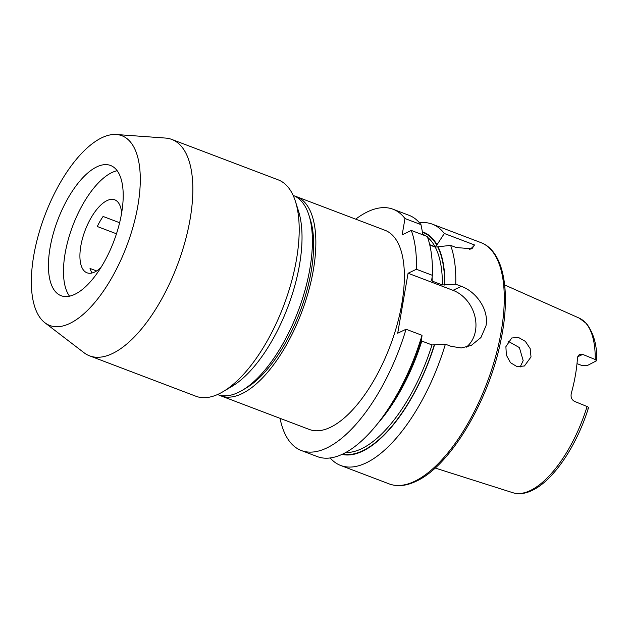 <?xml version="1.0" encoding="UTF-8"?>
<svg xmlns="http://www.w3.org/2000/svg" width="628" height="628" viewBox="0 0 628 628"><rect width="100%" height="100%" fill="white"/><g stroke="black" fill="none" stroke-linecap="round" stroke-linejoin="round"><path stroke-width="0.94" d="M116.478 233.797L97.269 226.504A39.03 16.799 110.8 0 1 103.086 216.448L119.626 222.728M137.877 205.694A101.493 43.693 110.8 0 1 97.199 299.532A101.493 43.693 110.8 0 1 44.855 322.714A101.493 43.693 110.8 0 1 33.763 255.502A101.493 43.693 110.8 0 1 116.345 134.51A101.493 43.693 110.8 0 1 137.877 205.694M116.345 134.51L165.533 138.066A115.756 49.832 110.8 0 1 171.821 139.44A115.756 49.832 110.8 0 1 190.088 219.251A115.756 49.832 110.8 0 1 89.616 355.856A115.756 49.832 110.8 0 1 83.995 352.708L44.855 322.714M171.821 139.44L278.18 179.844A115.756 49.832 110.8 0 1 295.427 201.384A115.756 49.832 110.8 0 1 296.447 259.654A115.756 49.832 110.8 0 1 223.168 391.597A115.756 49.832 110.8 0 1 195.967 396.26L89.616 355.856M295.427 201.384L298.551 211.244A106.532 45.868 110.8 0 1 299.501 264.867A106.532 45.868 110.8 0 1 232.054 386.306L223.168 391.597M293.127 195.387A106.532 45.868 110.8 0 1 308.929 215.184A106.532 45.868 110.8 0 1 309.871 268.808A106.532 45.868 110.8 0 1 242.424 390.247A106.532 45.868 110.8 0 1 217.461 394.565M308.929 215.184L310.318 219.565A102.435 44.101 110.8 0 1 311.229 271.131A102.435 44.101 110.8 0 1 246.372 387.892L242.424 390.247M508.044 341.177L519.403 347.59L523.187 360.668L520.149 367.019M531.021 356.916L530.158 348.595L525.361 341.381L518.453 337.448L511.726 337.99L505.885 346.687L506.388 355.189L510.486 362.686L517.197 366.728L524.466 365.959L531.021 356.916M355.691 219.148A129.07 55.562 110.8 0 1 393.026 209.226L409.001 215.294A129.07 55.562 110.8 0 1 420.964 224.612L404.981 218.544L402.171 234.801L411.285 230.437A129.07 55.562 110.8 0 1 416.403 269.263L408.067 273.251L453.008 290.324A32.782 26.965 -115.6 0 1 475.482 330.823A32.782 26.965 -115.6 0 1 466.18 347.26M377.836 423.366A116.313 50.075 110.8 0 0 421.804 341.059L432.009 344.937L445.378 344.183L450.983 346.311L461.242 347.967L471.243 345.447L480.938 337.526L485.994 325.791C489.149 309.761 476.252 291.682 461.345 286.337L455.74 284.201L442.371 284.955L432.166 281.077L431.664 280.135L432.386 275.331L416.403 269.263M576.999 363.628L581.52 365.347L586.929 365.731L596.6 360.739L595.211 359.514L582.69 354.404L577.572 356.853M294.752 196.093A106.532 45.868 110.8 0 1 296.518 196.674A106.532 45.868 110.8 0 1 308.56 291.219A106.532 45.868 110.8 0 1 241.851 393.732A106.532 45.868 110.8 0 1 220.852 395.852A106.532 45.868 110.8 0 1 219.156 395.114M296.518 196.674L385.019 230.288A106.532 45.868 110.8 0 1 397.069 324.841A106.532 45.868 110.8 0 1 330.352 427.346A106.532 45.868 110.8 0 1 309.361 429.474L220.852 395.852M587.973 408.357C588.852 407.823 588.562 407.219 587.094 406.52L574.573 401.41C571.637 399.769 570.546 397.084 571.299 393.371A94.498 40.687 -69.2 0 0 577.477 357.607L579.385 354.333L582.69 354.404M434.505 344.921A118.409 50.978 110.8 0 1 362.615 451.179A118.409 50.978 110.8 0 1 342.04 454.382M445.378 344.183A129.07 55.562 110.8 0 1 366.124 462.907A129.07 55.562 110.8 0 1 340.69 465.481A129.07 55.562 110.8 0 1 330.187 457.953M408.067 273.251L397.705 333.233L406.041 329.245A129.07 55.562 110.8 0 1 326.788 447.968A129.07 55.562 110.8 0 1 301.354 450.535A129.07 55.562 110.8 0 1 280.033 418.334M406.041 329.245L422.024 335.313A129.07 55.562 110.8 0 1 380.254 420.242A129.07 55.562 110.8 0 1 342.77 454.036A129.07 55.562 110.8 0 1 317.336 456.611L301.354 450.535M423.013 234.896L420.964 224.612M100.888 267.591A39.03 16.799 110.8 0 1 87.002 272.795A39.03 16.799 110.8 0 1 80.839 245.886A39.03 16.799 110.8 0 1 114.72 199.822A39.03 16.799 110.8 0 1 121.651 212.931M69.512 296.18A69.653 29.987 110.8 0 1 65.131 253.398A69.653 29.987 110.8 0 1 117.169 170.722M50.091 247.683A69.653 29.987 110.8 0 1 110.559 165.478A69.653 29.987 110.8 0 1 121.549 213.504A69.653 29.987 110.8 0 1 61.089 295.709A69.653 29.987 110.8 0 1 50.091 247.683M92.073 272.976A39.03 16.799 110.8 0 1 90.024 268.446L96.618 270.951M411.285 230.437L427.268 236.513A129.07 55.562 110.8 0 1 432.386 275.331M429.788 245.03L435.235 247.094L450.621 245.383A129.07 55.562 110.8 0 1 455.74 284.201M438.116 246.906A118.409 50.978 110.8 0 1 444.867 284.939M422.024 335.313L421.545 339.999A118.409 50.978 110.8 0 1 384.038 415.249L380.254 420.242M393.026 209.226A129.07 55.562 110.8 0 1 404.981 218.544M419.504 222.822A129.07 55.562 110.8 0 1 432.354 224.165A129.07 55.562 110.8 0 1 444.318 233.483L436.766 245.132L435.023 246.702L429.709 244.685M450.621 245.383L456.234 247.511L471.911 248.837L474.509 244.959L444.318 233.483M422.416 231.818A118.409 50.978 110.8 0 1 436.868 244.551M474.509 244.959A32.782 26.965 -115.6 0 1 469.697 249.536M414.606 481.323A129.07 55.562 110.8 0 1 389.172 483.898C397.304 486.857 406.269 485.994 416.058 481.291C449.695 466.314 488.27 402.171 500.508 342.205C511.278 292.781 504.158 251.082 480.836 242.581A129.07 55.562 110.8 0 1 495.429 357.136A129.07 55.562 110.8 0 1 414.606 481.323M587.094 406.52A93.423 40.223 110.8 0 1 530.315 490.531A93.423 40.223 110.8 0 1 512.817 492.705L435.125 468.025M432.009 344.937A116.313 50.075 110.8 0 1 361.563 448.737A116.313 50.075 110.8 0 1 345.793 452.482M434.262 345.039A117.946 50.782 110.8 0 1 362.686 450.763A117.946 50.782 110.8 0 1 342.707 454.068M437.795 247.063A117.946 50.782 110.8 0 1 444.624 285.057M435.235 247.094A116.313 50.075 110.8 0 1 442.371 284.955M432.158 277.6A116.313 50.075 110.8 0 1 432.166 281.077M422.518 232.336A117.946 50.782 110.8 0 1 436.766 245.132M422.895 234.299A116.313 50.075 110.8 0 1 425.745 235.932M427.542 237.274A116.313 50.075 110.8 0 1 435.023 246.702M596.6 360.739C597.259 345.926 593.9 333.531 586.513 323.546L579.149 318.082A93.423 40.223 110.8 0 1 595.211 359.514M461.345 286.337L453.008 290.324M512.817 492.705C518.838 494.503 525.267 493.749 532.112 490.437C553.331 480.695 576.881 445.59 588.46 407.886M340.69 465.481L389.172 483.898M432.354 224.165L480.836 242.581M579.149 318.082L504.669 284.955"/></g></svg>
